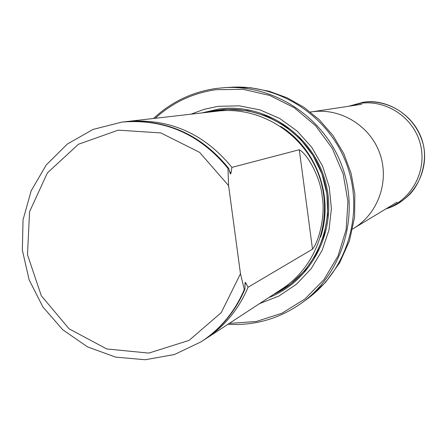<?xml version="1.0" encoding="UTF-8"?>
<svg xmlns="http://www.w3.org/2000/svg" width="447" height="447" viewBox="0 0 447 447"><rect width="100%" height="100%" fill="white"/><g stroke="black" fill="none" stroke-linecap="round" stroke-linejoin="round"><path stroke-width="0.67" d="M229.322 323.388L256.187 321.51L281.856 313.269L304.888 299.054L323.98 279.61L338.016 255.997L346.168 229.518L347.934 201.675L343.195 174.062L332.21 148.259L315.61 125.747L294.361 107.805L269.692 95.434L243.028 89.305L215.879 89.707C192.707 93.088 172.486 102.609 155.215 118.276M259.5 303.653L279.051 295.97L296.529 284.175L311.112 268.77L322.103 250.454L328.981 230.065L331.4 208.542L329.232 186.891L322.572 166.139L311.727 147.253L297.221 131.116L279.733 118.483L260.098 109.928L239.24 105.827L218.119 106.341L204.279 109.258L191.037 114.169M153.539 118.466C171.19 102 192.003 92.004 215.99 88.489L224.774 87.634C274.793 84.572 324.701 117.801 342.246 166.647C359.975 215.42 342.827 272.877 302.401 302.49C280.051 318.532 255.22 325.807 227.914 324.31M203.737 340.1L282.046 288.907C317.862 265.686 333.926 216.644 318.795 175.118C303.893 133.508 260.188 106.062 217.801 111.096L124.853 121.78M240.469 273.72L221.299 312.576L189.059 340.396L148.829 353.091L106.749 348.956L69.084 328.819L41.325 295.785L27.479 254.74L29.569 211.682L47.382 172.928L78.426 144.269L118.204 130.15L160.769 132.91L199.591 152.354L228.585 185.606L240.469 273.72L244.308 289.455C235.033 311.419 220.701 328.836 201.312 341.709L174.47 354.516L145.275 359.746L115.661 357.125L87.562 346.9L62.776 329.785L42.873 306.916L29.105 279.783L22.35 250.119L23.043 219.812L31.161 190.808L46.237 164.982L67.341 144.035L93.132 129.395L121.964 122.087C164.53 118.606 199.87 134.044 227.987 168.407L228.646 168.234L230.384 173.956L230.97 173.274L231.915 167.379L299.283 149.739C307.966 154.332 320.734 178.554 322.203 196.546C325.489 214.409 319.449 240.575 312.514 249.163L248.068 287.237L245.727 282.761L245.079 282.504L244.939 289.086C235.675 311.011 221.366 328.4 202.01 341.251L201.664 341.48M228.585 185.606L227.987 168.407M122.377 122.042L122.791 121.992C165.289 118.516 200.574 133.927 228.646 168.234M244.939 289.086L244.308 289.455M231.915 167.379C204.072 133.357 169.067 118.069 126.898 121.523M205.469 338.988C224.679 326.237 238.877 308.983 248.068 287.237M348.833 106.235L360.556 103.302C387.175 99.592 414.33 118.304 420.549 144.878C427.041 171.385 411.313 200.234 385.923 208.889M312.632 111.733L313.023 111.683C341.072 108.079 369.954 125.914 379.687 153.114C389.588 180.258 378.777 212.431 354.907 227.59L352.666 229.015M224.774 87.634L231.311 87.254C280.554 84.243 329.657 116.924 346.911 164.96C364.344 212.928 347.47 269.452 307.676 298.607L302.401 302.49M268.675 297.646C312.336 280.828 338.161 229.149 325.55 182.197C313.386 135.128 265.255 102.48 218.779 109.04L201.932 112.918M320.583 237.039C334.021 196.915 316.571 148.622 280.587 126.356M273.665 294.389C316.683 274.659 338.91 220.103 321.963 173.972C305.513 127.663 253.55 99.916 207.849 112.236M273.659 294.394L290.701 284.052L305.223 270.234L316.543 253.533L324.148 234.686L327.668 214.532L326.93 193.981L321.969 173.972L312.995 155.411L300.423 139.134L284.834 125.886L266.943 116.248L247.56 110.644L227.562 109.291L207.844 112.242M230.97 173.274L229.277 170.922M244.811 285.192L245.727 282.761M312.514 249.163L299.283 149.739M363.031 102.313C390.136 98.524 417.699 117.98 423.41 145.163C429.422 172.285 412.341 201.211 386.119 208.822C395.126 205.871 402.998 201.038 409.743 194.328C419.996 183.829 427.282 163.239 423.488 145.42C415.559 113.164 384.811 98.267 363.042 102.313L349.029 106.162L363.031 102.313M354.125 228.087L397.12 202.133M312.112 111.8L361.763 104.28M313.023 111.683L310.391 112.018M231.311 87.254L250.449 87.707L269.25 91.272L287.225 97.848L303.887 107.269L319.253 119.712L333.054 135.586L343.799 153.673L351.141 173.391L354.851 194.104L354.588 217.197L349.481 240.788L339.653 262.814L325.517 282.364L307.676 298.607M201.312 341.709L202.01 341.251M121.964 122.087L122.791 121.992"/></g></svg>
